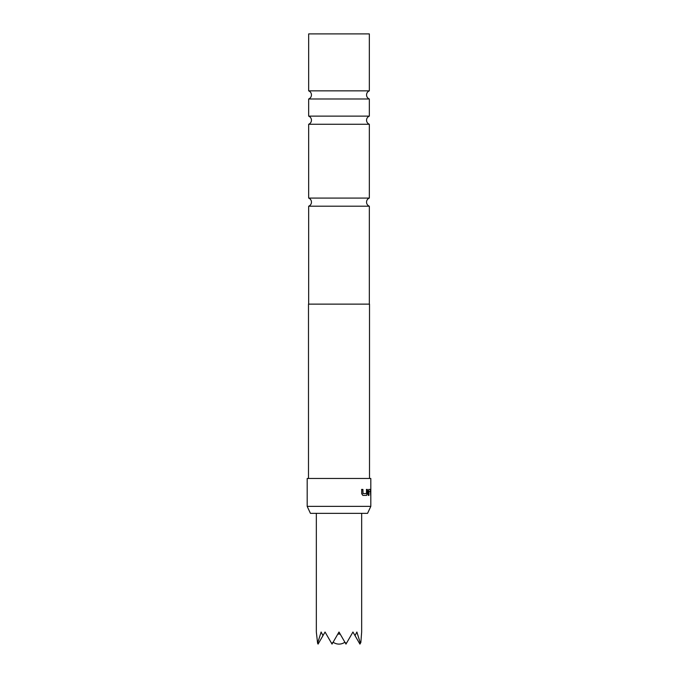 <?xml version="1.0" encoding="UTF-8"?>
<svg xmlns="http://www.w3.org/2000/svg" width="678" height="678" viewBox="0 0 678 678"><rect width="100%" height="100%" fill="white"/><g stroke="black" fill="none" stroke-linecap="round" stroke-linejoin="round"><path stroke-width="1.02" d="M369.332 304.134L369.332 206.205L308.668 206.205A4.356 4.356 0 0 0 308.668 198.078L369.332 198.078L369.332 124.269L308.668 124.269C310.431 123.481 311.363 122.133 311.456 120.201C311.363 118.269 310.431 116.913 308.668 116.133L369.332 116.133L369.332 98.988L308.668 98.988C310.431 98.208 311.363 96.852 311.456 94.92C311.363 92.988 310.431 91.632 308.668 90.852L369.332 90.852L369.332 33.9L308.668 33.9L308.668 90.852M369.332 206.205A4.356 4.356 0 0 1 369.332 198.078M316.338 513.339L316.338 632.023L317.601 643.261L321.135 632.023L322.974 635.625L325.05 632.023L331.542 643.261L332.949 642.507L339 632.023L345.051 642.507L346.458 643.261L352.95 632.023L355.026 635.625L356.865 632.023L360.399 643.261L360.84 642.507L361.662 632.023L361.662 513.339M370.815 506.373L367.569 513.339L310.431 513.339L307.185 506.373L370.815 506.373L370.815 478.473L307.185 478.473L307.185 506.373M308.668 198.078L308.668 124.269M308.668 116.133L308.668 98.988M369.51 478.473L369.51 304.134L308.49 304.134L308.49 478.473M308.668 304.134L308.668 206.205M370.468 489.423L370.68 495.398L370.434 491.253L368.976 491.253L368.942 495.398L368.273 495.398L368.273 491.126L368.9 489.423L370.468 489.423L370.68 491.126M367.391 493.694L366.578 495.398L362.849 495.398L361.679 493.694L361.679 489.423L362.933 489.423L363.01 493.567L366.459 493.567L366.518 489.423L367.391 489.423L367.391 493.694L366.434 495.398M331.542 643.261L332.025 644.1L332.949 642.507M317.601 643.261L318.075 644.1L322.974 635.625M345.051 642.507L345.975 644.1L346.458 643.261M355.026 635.625L359.925 644.1L360.399 643.261M368.73 489.423L370.298 489.423M368.815 491.253L368.942 495.398M370.502 491.126L370.68 495.398M366.366 489.423L367.391 489.423M367.239 489.423L367.239 493.694M361.56 489.423L362.798 489.423L363.01 493.567M362.874 493.567L366.306 493.567M340.186 634.074L337.814 634.074M369.332 124.269C367.569 123.481 366.637 122.133 366.544 120.201C366.637 118.269 367.569 116.913 369.332 116.133M369.332 98.988C367.569 98.208 366.637 96.852 366.544 94.92C366.637 92.988 367.569 91.632 369.332 90.852M333.127 642.202A10.026 10.026 0 0 0 344.873 642.202"/></g></svg>
